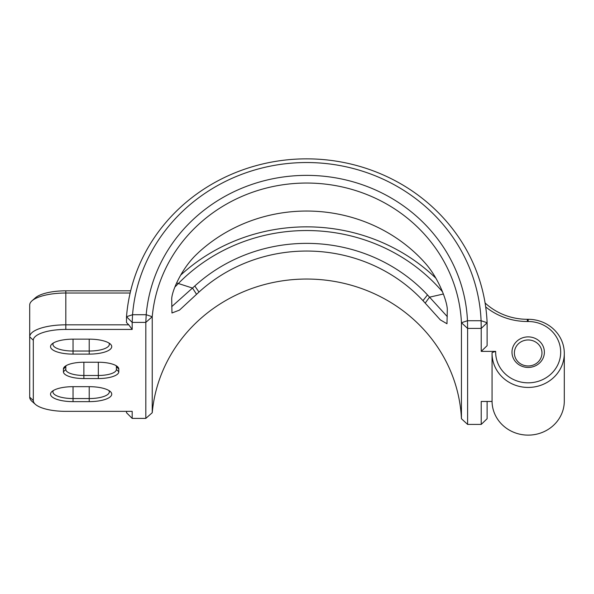 <?xml version="1.0" encoding="UTF-8"?>
<svg xmlns="http://www.w3.org/2000/svg" width="594" height="594" viewBox="0 0 594 594"><rect width="100%" height="100%" fill="white"/><g stroke="black" fill="none" stroke-linecap="round" stroke-linejoin="round"><path stroke-width="0.89" d="M485.684 306.912A63.818 60.187 -0 0 0 527.338 321.502L528.177 321.502L528.177 319.297A36.123 34.073 0 0 1 564.3 353.363A36.123 34.073 0 0 1 528.177 387.436A36.123 34.073 0 0 1 492.055 353.363A36.123 34.073 0 0 1 492.07 352.569L495.678 351.373L481.222 351.373L487.11 345.693L487.11 322.735L481.222 328.415L481.088 320.73L467.471 320.73L461.441 322.735A154.96 146.161 180 0 0 309.823 183.078A154.96 146.161 180 0 0 152.235 316.728L145.82 322.394L145.82 418.391L152.235 412.726L152.235 316.728L146.198 314.716L132.551 314.716L132.187 322.394L126.507 316.721L126.507 322.564L128.779 324.829L65.823 324.829A36.123 11.999 180 0 0 29.7 336.828L29.7 305.026A36.123 11.999 0 0 1 32.017 300.802A36.123 11.999 0 0 1 65.823 293.028L130.145 293.028M130.673 290.822L65.823 290.822A32.507 10.803 180 0 0 35.395 297.817L32.017 300.802M33.309 340.236L29.7 336.828L29.7 397.148A36.123 11.999 180 0 0 32.017 401.373L35.395 404.358A32.507 10.803 0 0 1 33.309 400.556L33.309 340.236A32.507 10.803 0 0 1 65.823 329.432L132.187 329.432L132.187 322.394L145.82 322.394L146.198 314.716A160.981 151.841 0 0 1 309.83 175.401A160.981 151.841 0 0 1 467.471 320.73L467.612 328.415L461.441 322.735L461.441 418.733L467.612 424.413L467.612 328.415L481.222 328.415L481.222 351.373M528.177 319.297L527.338 319.297A60.202 56.786 180 0 1 485.083 302.962M528.177 321.502A32.507 30.665 180 0 1 560.684 352.435A32.507 30.665 180 0 1 527.613 382.826A32.507 30.665 180 0 1 495.678 351.373M511.983 352.168A16.194 15.273 0 0 0 536.278 365.392A16.194 15.273 0 0 0 536.278 338.936A16.194 15.273 0 0 0 511.983 352.168M564.3 353.363L564.3 401.047A36.123 34.073 180 0 1 528.177 435.12A36.123 34.073 180 0 1 492.055 401.047L492.055 353.363M487.11 401.455L487.11 418.733L481.222 424.413L481.222 401.455L492.062 401.455M132.551 314.716L126.507 316.721A180.606 170.352 0 0 1 309.823 158.88A180.606 170.352 0 0 1 487.11 322.735L481.088 320.73A174.591 164.672 180 0 0 309.83 162.563A174.591 164.672 180 0 0 132.551 314.716M128.779 324.829L132.187 329.432M126.507 411.352L126.507 412.726L132.187 418.391L132.187 411.352L65.823 411.352A32.507 10.803 0 0 1 35.395 404.358M461.441 418.733A154.96 146.161 0 0 0 309.823 279.076A154.96 146.161 0 0 0 152.235 412.726M481.222 424.413L467.612 424.413M145.82 418.391L132.187 418.391M435.899 278.237A180.606 170.352 0 0 0 180.613 275.178M98.329 362.236L83.88 362.236A20.471 6.801 180 0 0 64.724 366.639A20.471 6.801 180 0 0 63.417 369.03L63.417 371.755A20.471 6.801 180 0 0 83.88 378.556L98.329 378.556A20.471 6.801 180 0 0 118.8 371.755L118.8 369.03A20.471 6.801 180 0 0 117.486 366.639A20.471 6.801 180 0 0 98.329 362.236L98.329 375.482L83.88 375.482A18.058 5.999 0 0 1 65.823 369.483L65.823 366.758A18.058 5.999 0 0 1 66.142 365.644M89.219 339.152L73.047 339.152A22.513 7.477 180 0 0 51.975 344A22.513 7.477 180 0 0 73.047 354.113L89.219 354.113A22.513 7.477 180 0 0 110.291 344A22.513 7.477 180 0 0 89.219 339.152L89.219 351.039L73.047 351.039A20.107 6.683 0 0 1 52.94 344.364A20.107 6.683 0 0 1 53.356 343.005M89.219 401.633A22.513 7.477 180 0 0 110.291 391.52A22.513 7.477 180 0 0 89.219 386.672L73.047 386.672A22.513 7.477 180 0 0 51.975 391.52A22.513 7.477 180 0 0 73.047 401.633L89.219 401.633L89.219 398.559L73.047 398.559A20.107 6.683 0 0 1 52.94 391.884A20.107 6.683 0 0 1 53.356 390.525M422.973 300.661L440.31 319.869L446.985 323.745L447.297 309.882C447.527 302.806 439.397 279.046 425.215 263.149L422.973 260.662A154.96 146.161 0 0 0 198.983 252.071L196.54 254.388C181.066 269.119 171.466 292.166 171.711 299.317L171.963 312.986L179.499 310.098L198.983 292.07A154.96 146.161 180 0 1 422.973 300.661L427.494 294.906A160.981 151.841 0 0 0 194.802 285.989L171.711 306.653M447.297 316.632L427.494 294.906M174.874 287.065L178.23 283.635A174.591 164.672 180 0 1 442.537 291.84M514.389 352.97A13.788 13.001 180 0 1 528.177 339.961A13.788 13.001 180 0 1 541.966 352.97A13.788 13.001 180 0 1 528.177 365.971A13.788 13.001 180 0 1 514.389 352.97M108.91 343.005A20.107 6.683 0 0 1 109.326 344.364A20.107 6.683 0 0 1 89.219 351.039L89.219 354.113M116.075 365.644A18.058 5.999 0 0 1 116.394 366.758L116.394 369.483A18.058 5.999 0 0 1 98.329 375.482L98.329 378.556M108.91 390.525A20.107 6.683 0 0 1 109.326 391.884A20.107 6.683 0 0 1 89.219 398.559L89.219 386.672M65.823 329.432L65.823 290.822M527.338 321.502L527.338 319.297M29.7 397.148L33.309 400.556M196.54 294.312L192.553 288.075L176.618 282.959M443.384 294.015L429.551 297.163L425.215 303.074M194.802 285.989L198.983 292.07M176.455 285.447L175.661 285.135M73.047 386.672L73.047 401.633M116.394 366.758L118.8 369.03M116.394 369.483L118.8 371.755M83.88 362.236L83.88 378.556M65.823 369.483L63.417 371.755M65.823 366.758L63.417 369.03M73.047 339.152L73.047 354.113"/></g></svg>
